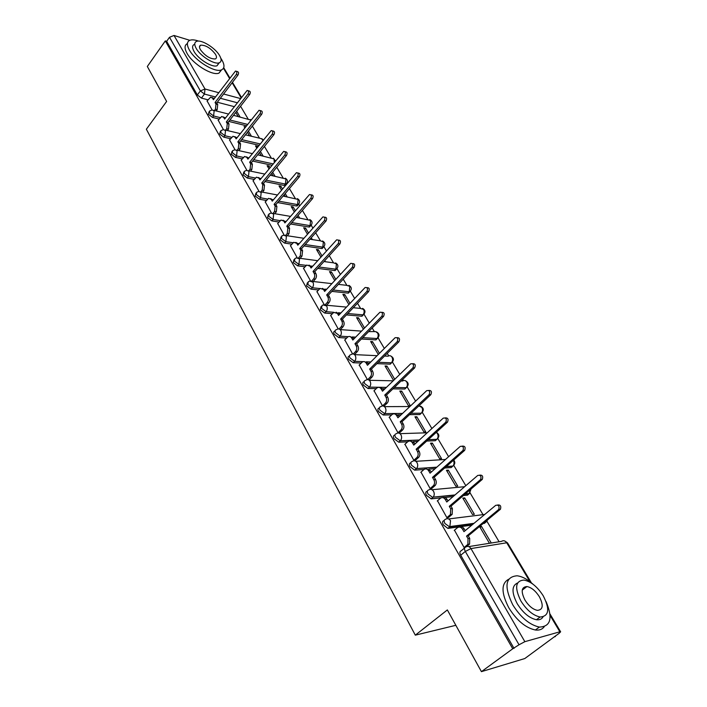 <?xml version="1.0" encoding="UTF-8"?>
<svg xmlns="http://www.w3.org/2000/svg" width="707" height="707" viewBox="0 0 707 707"><rect width="100%" height="100%" fill="white"/><g stroke="black" fill="none" stroke-linecap="round" stroke-linejoin="round"><path stroke-width="1.06" d="M444.252 520.352L443.828 520.714C442.343 521.147 442.193 522.535 443.351 524.886L447.84 528.376L449.811 527.015L444.95 523.534C443.784 521.192 443.934 519.804 445.419 519.371C447.301 518.107 448.998 518.567 450.518 520.732L449.811 527.015L473.407 523.834M427.337 491.126L427.019 491.409C425.526 491.789 425.349 493.106 426.48 495.386L431.288 498.85L432.843 497.489L428.035 494.025C426.904 491.754 427.081 490.428 428.566 490.057C430.404 488.776 432.065 489.191 433.532 491.294C434.584 493.433 434.469 495.386 433.197 497.136L454.601 495.289M410.891 462.696L410.67 462.899C409.167 463.218 408.964 464.481 410.06 466.691L414.664 470.146L416.343 468.776L411.58 465.321C410.475 463.112 410.679 461.848 412.181 461.53C413.975 460.239 415.583 460.611 417.024 462.652C418.076 464.844 417.917 466.814 416.556 468.564L436.59 467.371M394.904 435.017L394.753 435.159C393.242 435.424 393.021 436.626 394.082 438.773L398.792 442.202L400.277 440.823L395.567 437.394C394.497 435.247 394.727 434.045 396.229 433.78C397.979 432.472 399.552 432.808 400.949 434.787C402 437.023 401.806 439.02 400.348 440.761L419.278 440.072M379.341 407.992L379.182 408.142C377.732 408.407 377.52 409.556 378.528 411.589L383.194 415L384.643 413.622L379.977 410.201C378.961 408.169 379.182 407.02 380.622 406.764L380.808 406.658C382.496 405.447 383.998 405.783 385.306 407.656C386.349 409.892 386.128 411.881 384.643 413.622L402.575 413.418M364.193 381.647L363.99 381.842C362.629 382.107 362.426 383.203 363.38 385.121L368.002 388.514L369.416 387.127L364.794 383.724C363.831 381.807 364.034 380.711 365.404 380.446L365.828 380.225C367.446 379.138 368.86 379.482 370.07 381.241C371.087 383.424 370.866 385.386 369.416 387.127L386.429 387.383M349.435 355.975L349.196 356.213C347.906 356.487 347.72 357.53 348.631 359.342L353.208 362.718L354.587 361.312L350.009 357.936C349.099 356.125 349.285 355.082 350.575 354.808L351.229 354.472C352.775 353.509 354.11 353.853 355.232 355.506C356.213 357.636 356.001 359.571 354.587 361.312L363.089 361.657M335.047 330.947L334.773 331.23C333.563 331.512 333.386 332.502 334.252 334.217L338.786 337.575L340.138 336.17L335.604 332.803C334.729 331.097 334.906 330.098 336.117 329.824L337.009 329.382C338.476 328.534 339.731 328.888 340.765 330.425C341.728 332.511 341.516 334.42 340.138 336.17L348.206 336.682M321.031 306.546L320.236 309.728L324.725 313.06L326.051 311.654L321.552 308.314L322.03 305.468L323.134 304.929L326.669 305.981C327.606 308.013 327.394 309.905 326.051 311.654L333.828 312.326M307.359 282.747L306.573 285.84L311.018 289.163L312.308 287.749L307.863 284.426L308.296 281.713L309.604 281.086L312.918 282.146C313.837 284.134 313.634 285.999 312.308 287.749L319.873 288.562M294.024 259.531L293.246 262.544L297.647 265.85L298.911 264.427L294.501 261.122L294.899 258.541L296.401 257.843L299.512 258.895L298.911 264.427L306.29 265.381M281.015 236.88L280.237 239.814L284.594 243.102L285.831 241.679L281.474 238.392L281.828 235.935L283.516 235.157L286.432 236.209L285.831 241.679L293.069 242.748M268.315 214.76L267.546 217.632L271.868 220.893L273.079 219.47L268.748 216.209L269.075 213.859L270.931 213.028L273.662 214.062L273.079 219.47L280.166 220.655M255.916 193.17L255.147 195.98L259.434 199.224L260.618 197.792L256.332 194.549L256.623 192.313L258.638 191.429L261.192 192.445L260.618 197.792L267.591 199.074M243.8 172.075L243.049 174.823L247.291 178.049L248.449 176.617L244.207 173.392L244.463 171.262L246.628 170.334L249.023 171.341L248.449 176.617L255.315 178.005M231.976 151.475L231.224 154.17L235.431 157.369L236.562 155.938L232.356 152.73L232.585 150.697L234.883 149.734L237.128 150.715L236.562 155.938L243.332 157.414M220.416 131.343L219.674 133.976L223.836 137.167L224.95 135.735L220.787 132.545L220.982 130.609L223.412 129.602L225.506 130.565L224.95 135.735L231.631 137.291M209.122 111.662L208.388 114.251L212.515 117.415L213.602 115.983L209.475 112.811L209.643 110.964L212.18 109.93L214.15 110.875L213.602 115.983L220.195 117.618M481.423 671.65L447.354 609.938L415.309 635.16L146.358 129.231L166.622 101.437L147.321 66.485L165.314 40.918L512.734 648.779L481.423 671.65L524.797 658.544L555.163 636.203M499.098 541.756L486.884 521.183M482.74 514.201L470.111 492.938M465.807 485.682L453.779 465.418M448.609 456.713L437.872 438.623M431.889 428.539L422.362 412.499M415.61 401.116L407.25 387.038M403.405 380.56L402.716 379.403M399.764 374.427L392.509 362.214M388.726 355.833L387.259 353.359M384.334 348.436L378.139 337.999M374.401 331.707L372.191 327.986M369.301 323.117L364.105 314.368M360.429 308.164L357.521 303.268M354.658 298.451L350.416 291.302M346.784 285.186L343.213 279.168M340.385 274.396L337.053 268.793M333.465 262.757L329.268 255.669M326.457 250.95L324 246.796M320.457 240.84L315.658 232.753M312.883 228.078L311.248 225.321M307.704 219.356L302.384 210.386M299.635 205.755L298.787 204.332M295.243 198.367L289.419 188.557M283.065 177.855L276.773 167.25M271.161 157.794L264.418 146.437M259.522 138.183L252.355 126.111M248.13 119.006L240.557 106.244M555.375 636.556L554.191 636.901L559.06 633.392L560.642 631.802L559.856 631.793L524.85 641.673L519.026 644.766L465.33 551.451C464.119 549.03 464.243 547.572 465.71 547.085C467.654 545.839 469.404 546.343 470.968 548.579L524.85 641.673M512.734 648.779L519.026 644.766M234.229 106.642L217.341 102.241M207.946 99.802L201.442 98.105L204.456 94.066L200.364 90.911L169.503 37.277L174.019 35.474L189.794 40.308M169.503 37.277L166.649 41.315L165.314 40.918M245.576 126.906L244.074 126.544L244.843 127.834M218.207 120.208L223.43 129.593M257.737 146.932L257.375 146.322L256.42 147.507M257.375 146.322L255.466 145.881L256.782 148.117M229.563 139.924L235.007 149.698M269.977 167.7L269.022 166.065L268.05 167.259M269.022 166.065L267.105 165.659L269.005 168.885M241.184 160.1L246.849 170.263M282.517 188.955L280.926 186.268L279.937 187.452M280.926 186.268L279.018 185.888L281.519 190.139M253.079 180.745L258.974 191.323M295.358 210.73L293.113 206.93L292.097 208.114M293.113 206.93L291.196 206.577L294.342 211.914M265.249 201.875L271.391 212.878M308.508 233.045L305.583 228.069L304.549 229.254M305.583 228.069L303.665 227.76L307.474 234.22M277.71 223.509L284.108 234.963M321.994 255.907L318.344 249.712L317.284 250.888M318.344 249.712L316.427 249.438L320.934 257.083M290.48 245.674L297.134 257.587M335.816 279.345L331.406 271.868L330.328 273.043M331.406 271.868L329.497 271.629L334.729 280.52M303.559 268.368L310.488 280.776M349.983 303.374L344.786 294.563L343.682 295.729M344.786 294.563L342.877 294.359L348.878 304.549M316.966 291.637L324.177 304.549M364.52 328.03L358.493 317.805L357.371 318.972M358.493 317.805L356.584 317.646L363.389 329.197M330.699 315.481L338.211 328.923M379.438 353.332L372.536 341.631L371.387 342.789M372.536 341.631L370.636 341.508L378.28 354.49M344.795 339.934L352.607 353.933M394.753 379.297L386.941 366.04L385.766 367.207M386.941 366.04L385.041 365.97L393.516 380.366M359.244 365.015L367.384 379.588M401.7 391.077L399.808 391.059L408.496 405.818L410.387 405.818L401.7 391.077L400.498 392.235M374.074 390.75L382.54 405.906L384.44 405.738M416.847 416.759L414.956 416.785L423.873 431.933L425.755 431.88L416.847 416.759L415.61 417.908M389.301 417.165L397.988 432.737L399.888 432.507M432.375 443.103L430.492 443.183L439.648 458.737L441.53 458.622L432.375 443.103L431.12 444.243M404.934 444.288L413.851 460.292L415.743 460.01M448.326 470.146L446.453 470.288L455.847 486.248L457.721 486.071L448.326 470.146L447.036 471.277M420.992 472.143L430.148 488.59L432.039 488.254M464.693 497.914L462.829 498.108L472.479 514.502L474.344 514.263L464.693 497.914L463.377 499.036M437.5 500.768L446.904 517.683L448.777 517.277M491.285 543.003L481.511 526.423L480.159 527.537M481.511 526.423L479.655 526.68L489.438 543.303M454.468 530.188L464.128 547.589L464.95 547.457M485.276 522.623L483.093 523.613M471.825 525.142L448.211 528.359M468.582 494.237L467.521 495.139L463.385 495.563M453.063 496.614L444.676 497.481M441.044 497.852L431.288 498.85M452.321 466.585L451.207 467.566L444.641 468.034M435.088 468.706L428.866 469.148M423.988 469.492L414.815 470.137M436.475 439.657L435.309 440.708L426.71 441.062M417.802 441.424L413.206 441.61M407.594 441.84L398.792 442.202M421.019 413.462L419.87 414.541L409.503 414.673M401.134 414.779L397.829 414.815M391.696 414.894L383.194 415M405.951 387.984L404.855 389.027L392.915 388.868M385.015 388.753L382.752 388.726M376.248 388.629L368.002 388.514M391.254 363.133L390.008 364.158L376.911 363.645M369.416 363.345L368.002 363.292M361.224 363.027L353.208 362.718M376.919 338.9L375.647 339.89L361.427 338.998M354.287 338.547L353.606 338.503M346.607 338.061L338.786 337.575M362.93 315.26L361.639 316.215L346.421 314.915M339.599 314.332L336.161 312.211M332.37 313.714L324.725 313.06M349.276 292.185L347.959 293.105L331.866 291.39M318.503 289.958L311.018 289.163M335.949 269.667L334.614 270.551L317.735 268.404M304.982 266.778L297.647 265.85M322.931 247.68L321.579 248.519L304.001 245.948M291.805 244.154L284.594 243.102M310.214 226.196L308.844 227L290.63 223.995M278.947 222.069L271.868 220.893M297.788 205.207L296.401 205.976L277.621 202.547M266.406 200.496L259.434 199.224M285.646 184.695L284.232 185.428L264.948 181.575M254.158 179.419L247.291 178.049M271.983 165.261L252.602 161.072M242.201 158.828L235.431 157.369M259.045 145.306L240.557 141.029M230.517 138.705L223.836 137.167M246.469 125.766L228.803 121.427M219.099 119.041L212.515 117.415M455.838 625.306L415.309 635.16M207.098 100.933L212.109 109.93M325.432 261.749L324.778 260.627M312.379 239.602L311.266 237.72M299.618 217.968L298.089 215.361M287.157 196.838L285.221 193.541M274.979 176.184L272.655 172.243M263.084 156L260.388 151.431M251.445 136.265L248.404 131.104M240.062 116.964L236.686 111.246M235.767 112.431L238.162 116.487M514.042 648.407L460.717 555.216C459.506 552.803 459.638 551.345 461.114 550.85L464.632 547.969M166.649 41.315L197.35 94.959L201.442 98.105M247.468 132.289L249.536 135.815M259.434 152.615L261.166 155.575M271.682 173.427L273.07 175.787M284.223 194.725L285.248 196.475M297.064 216.545L297.709 217.641M214.451 110.504L215.441 109.196L215.989 104.123L215.061 102.524L216.784 102.975L217.712 104.574L217.173 109.638L216.174 110.937M212.056 97.557L214.248 98.6M236.368 71.292L237.225 71.548C238.683 71.867 238.939 73.024 237.994 75.03L216.784 102.975M215.061 102.524L236.271 74.535C237.216 72.521 236.96 71.363 235.502 71.045L213.417 99.696L212.489 98.096L210.606 97.177L207.001 101.057M225.639 130.132L226.726 128.727L227.283 123.601L226.328 121.958L228.061 122.382L229.015 124.025L228.458 129.142L227.371 130.548M223.262 116.876L225.498 117.972M248.077 90.69L248.864 90.911C250.393 91.203 250.667 92.378 249.704 94.446L228.061 122.382M226.328 121.958L247.971 93.969C248.944 91.901 248.661 90.726 247.141 90.434L224.649 119.068L223.704 117.433L221.689 116.487L218.101 120.34M237.084 150.22L238.277 148.709L238.833 143.521L237.861 141.842L239.593 142.24L240.574 143.919L240.009 149.097L238.816 150.6M234.724 136.637L237.013 137.785M260.052 110.539L260.768 110.725C262.368 110.99 262.677 112.183 261.678 114.304L239.593 142.24M237.861 141.842L259.955 113.862C260.945 111.733 260.644 110.539 259.036 110.274L236.147 138.881L235.175 137.22L233.027 136.248L229.457 140.057M198.587 41.103C194.867 39.795 191.959 39.512 189.865 40.281C186.745 41.704 186.595 44.983 189.432 50.126C195.273 60.855 214.84 72.892 221.344 69.931C224.685 68.482 224.835 65.097 221.795 59.777L220.823 58.257M187.417 43.578C184.403 45.062 184.288 48.332 187.072 53.396C192.887 64.134 212.436 76.117 218.958 73.13L221.583 69.843M218.931 62.879L217.049 65.742C212.365 67.881 198.296 59.229 194.072 51.505C192.012 47.793 192.118 45.416 194.39 44.391M196.246 48.5C200.496 56.215 214.575 64.903 219.241 62.782C221.618 61.748 221.724 59.326 219.55 55.517C215.228 47.837 201.256 39.203 196.546 41.395C194.284 42.411 194.186 44.78 196.246 48.5M215.476 54.289C210.659 48.067 205.719 45.027 200.647 45.168C199.18 45.831 199.118 47.36 200.461 49.764C205.269 56.003 210.2 59.061 215.281 58.955C216.802 58.292 216.863 56.737 215.476 54.289M532.981 584.194C527.351 579.201 522.058 576.399 517.109 575.79C505.293 576.735 503.852 586.412 512.769 604.83C520.767 617.529 529.64 624.944 539.37 627.074C550.753 626.667 552.998 618.174 546.096 601.613M508.704 579.227C501.104 583.355 501.148 592.89 508.828 607.826C516.782 620.499 525.628 627.896 535.367 629.999C539.326 630.476 542.26 629.398 544.196 626.756M543.02 616.928C541.686 619.155 539.485 620.083 536.436 619.73C529.428 618.227 523.039 612.907 517.268 603.769C511.497 592.572 511.612 585.635 517.604 582.975M520.909 601.021C526.706 610.168 533.113 615.497 540.113 617.017C549.003 616.31 550.046 609.24 543.241 595.807C537.347 586.677 530.922 581.437 523.958 580.076C515.403 580.747 514.387 587.72 520.909 601.021M539.361 596.717C535.57 590.831 531.434 587.437 526.936 586.545C521.386 586.978 520.732 591.485 524.965 600.066C528.712 605.961 532.848 609.39 537.347 610.353C543.038 609.902 543.71 605.351 539.361 596.717M248.776 170.776L250.092 169.15L250.658 163.909L249.668 162.195L251.4 162.566L252.399 164.28L251.833 169.512L250.517 171.138M246.407 156.821L248.784 158.068M272.319 130.857L272.946 131.016C274.634 131.246 274.961 132.456 273.945 134.639L251.4 162.566M249.668 162.195L272.213 134.215C273.238 132.023 272.902 130.822 271.214 130.592L247.91 159.163L246.92 157.458L244.622 156.459L241.078 160.233M260.742 191.827L262.191 190.077L262.765 184.774L261.74 183.016L263.481 183.36L264.498 185.11L263.923 190.413L262.483 192.154M258.347 177.466L260.848 178.818M284.877 151.669L285.407 151.784C287.183 151.978 287.546 153.198 286.503 155.46L263.481 183.36M261.74 183.016L284.771 155.063C285.814 152.8 285.451 151.581 283.684 151.386L259.946 179.914L258.93 178.164L256.482 177.157L252.965 180.877M273.035 213.311L274.572 211.499L275.156 206.135L274.113 204.332L275.845 204.65L276.897 206.444L276.313 211.8L274.723 213.682M270.56 198.596L273.185 200.063M297.735 172.976L298.168 173.065C300.033 173.215 300.431 174.452 299.361 176.785L275.845 204.65M274.113 204.332L297.629 176.414C298.699 174.081 298.301 172.844 296.436 172.694L272.266 201.159L271.232 199.374L268.616 198.34L265.134 202.016M285.628 235.307L287.254 233.443L287.846 228.008L286.777 226.169L288.518 226.452L289.578 228.29L288.995 233.708L287.236 235.731M283.065 220.231L285.822 221.821M310.912 194.805L311.239 194.867C313.201 194.964 313.634 196.21 312.538 198.623L288.518 226.452M286.777 226.169L310.806 198.296C311.902 195.874 311.469 194.619 309.507 194.531L284.886 222.917L283.825 221.088L281.033 220.045L277.595 223.651M298.522 257.861L300.245 255.916L300.846 250.419L299.75 248.537L301.482 248.784L302.578 250.667L301.986 256.155L300.051 258.329M295.862 242.386L298.769 244.109M324.407 217.173L324.628 217.208C326.687 217.243 327.155 218.516 326.033 221.008L301.482 248.784M299.75 248.537L324.31 220.708C325.432 218.207 324.955 216.943 322.896 216.908L297.815 245.205L296.728 243.323L293.741 242.28L290.356 245.815M311.716 280.971L313.555 278.947C314.871 277.206 315.066 275.35 314.164 273.388L313.042 271.453L314.783 271.665L315.905 273.6C316.807 275.562 316.603 277.409 315.295 279.15L313.157 281.492M308.977 265.09L312.043 266.954M338.246 240.106L338.344 240.115C340.509 240.088 341.021 241.37 339.873 243.959L314.783 271.665M313.042 271.453L338.149 243.694C339.289 241.096 338.786 239.814 336.62 239.85L311.062 268.033L309.94 266.115L306.758 265.063L303.427 268.519M325.22 304.673L327.2 302.552C328.543 300.811 328.746 298.937 327.818 296.922L326.669 294.943L328.402 295.119L329.55 297.099C330.487 299.105 330.275 300.979 328.941 302.72L326.572 305.247M322.401 288.359L325.635 290.356M352.422 263.605C354.684 263.517 355.232 264.816 354.066 267.485L328.402 295.119M326.669 294.943L352.342 267.255C353.509 264.568 352.952 263.278 350.681 263.375L324.637 291.443L323.488 289.472L320.103 288.421L316.824 291.788M339.042 328.994L341.189 326.758C342.559 325.017 342.771 323.117 341.817 321.058L340.633 319.025L342.374 319.166L343.549 321.199C344.503 323.249 344.3 325.149 342.93 326.881L340.306 329.612M366.915 287.661C369.248 287.59 369.814 288.916 368.621 291.62L342.374 319.166M340.633 319.025L366.898 291.425C368.091 288.642 367.49 287.334 365.104 287.51L338.556 315.437L337.38 313.413L333.766 312.37L330.558 315.631M353.2 353.96L355.541 351.582C356.938 349.841 357.15 347.915 356.169 345.811L354.967 343.726L356.699 343.823L357.91 345.909C358.882 348.012 358.679 349.93 357.274 351.662L354.578 354.401M350.265 336.665L353.359 338.079L353.871 338.971M381.78 312.344C384.184 312.291 384.776 313.634 383.556 316.382L356.699 343.823M354.967 343.726L381.842 316.232C383.044 313.334 382.399 312.017 379.898 312.282L352.828 340.04L351.626 337.973C350.557 336.399 349.276 336.055 347.782 336.93L344.645 340.094M367.684 379.588L370.256 377.052C371.696 375.311 371.909 373.367 370.901 371.21L369.664 369.072L371.396 369.125L372.633 371.263C373.641 373.42 373.429 375.355 371.988 377.096L369.231 379.818M364.724 361.763L367.967 363.23L368.541 364.22M397.025 337.681C399.508 337.637 400.127 339.007 398.889 341.799L371.396 369.125M369.664 369.072L397.175 341.693C398.395 338.68 397.705 337.354 395.089 337.716L367.472 365.289L366.235 363.159C365.086 361.489 363.725 361.144 362.152 362.134L359.085 365.174M382.54 405.906L385.368 403.184C386.835 401.452 387.056 399.482 386.022 397.272L384.749 395.08L386.473 395.089L387.745 397.281C388.779 399.49 388.567 401.452 387.1 403.184L384.263 405.906M379.553 387.507L382.955 389.036L383.592 390.131M412.676 363.698C415.248 363.654 415.893 365.051 414.629 367.896L386.473 395.089M384.749 395.08L412.915 367.834C414.152 364.706 413.409 363.371 410.679 363.831L382.496 391.201L381.232 389.018C379.986 387.224 378.545 386.888 376.902 388.01L373.906 390.918M397.988 432.728L400.904 430.006C402.389 428.274 402.601 426.286 401.549 424.032L400.233 421.779L401.956 421.743L403.264 423.997C404.324 426.241 404.112 428.23 402.628 429.953L399.702 432.684M394.762 413.94L398.35 415.53L399.048 416.741M428.751 390.423C431.411 390.379 432.092 391.802 430.793 394.7L401.956 421.743M400.233 421.779L429.087 394.683C430.342 391.431 429.538 390.096 426.692 390.662L397.926 417.802L396.627 415.557C395.284 413.648 393.755 413.321 392.04 414.567L389.124 417.342M413.842 460.275L416.98 457.429C418.367 455.688 418.544 453.717 417.483 451.517L416.14 449.201L417.864 449.122L419.207 451.428C420.258 453.629 420.091 455.591 418.694 457.332L415.548 460.186M410.369 441.088L414.152 442.732L414.921 444.058M445.251 417.89C447.946 417.775 448.689 419.198 447.487 422.159L417.864 449.122M416.14 449.201L445.79 422.194C446.939 418.906 446.09 417.563 443.227 418.155L413.772 445.11L412.437 442.812C411.023 440.815 409.433 440.47 407.674 441.769L404.74 444.464M430.139 488.572L433.488 485.603C434.787 483.853 434.92 481.909 433.868 479.761L432.481 477.375L434.195 477.243L435.574 479.62C436.626 481.759 436.502 483.703 435.194 485.453L431.818 488.44M426.401 468.971L430.386 470.685L431.226 472.126M462.21 446.117C464.932 445.931 465.745 447.345 464.658 450.368L434.195 477.243M432.481 477.375L462.97 450.456C464.004 447.16 463.094 445.808 460.239 446.409L430.05 473.177L428.672 470.809C427.222 468.75 425.596 468.37 423.785 469.651L420.789 472.329M446.886 517.648L450.447 514.555L450.704 508.784L449.281 506.327L450.986 506.141L452.4 508.58L452.153 514.342L448.547 517.48M442.856 497.631C444.509 497.056 445.914 497.648 447.071 499.398L447.982 500.971M479.638 475.139C482.395 474.883 483.279 476.288 482.298 479.381L450.986 506.141M449.281 506.327L480.619 479.523C481.555 476.209 480.592 474.857 477.729 475.449L446.771 502.014L445.366 499.575C443.872 497.463 442.202 497.039 440.346 498.302L437.271 500.963M464.101 547.554L467.884 544.319L468.007 538.619L466.549 536.1L468.246 535.853L469.704 538.363L469.581 544.054L466.717 546.529M459.762 527.086C461.503 526.45 462.988 527.06 464.216 528.924L465.206 530.63M497.56 505.001C500.344 504.657 501.307 506.062 500.45 509.217L468.246 535.853M466.549 536.1L498.78 509.42C499.602 506.097 498.585 504.736 495.722 505.328L463.969 531.664L462.519 529.154C460.991 526.98 459.276 526.512 457.367 527.758L454.221 530.391M468.75 546.599L501.546 541.368C503.455 540.166 505.187 540.643 506.725 542.782L470.968 548.579L465.33 551.451L460.717 555.216M559.856 631.793L550.108 615.452M529.941 581.667L506.725 542.782L507.573 542.958L531.381 582.815M237.243 102.736L220.354 98.273M215.467 96.974L204.456 94.066L205.003 89.011L218.71 92.688M223.589 94.004L240.477 98.538M241.087 97.752L232.135 82.754M229.519 78.38L223.474 68.243M174.019 35.474L205.003 89.011L200.364 90.911L197.35 94.959M484.277 523.445L485.85 522.155L484.666 522.314M448.671 518.956L484.746 514.431M467.521 495.139L469.05 493.831L464.923 494.246M432.03 489.73L464.605 486.708M451.207 467.566L452.701 466.249L446.144 466.708M415.813 461.309L445.481 459.488M435.309 440.708L436.776 439.383L428.186 439.727M400.003 433.656L427.24 432.79M419.825 414.541L421.257 413.206L410.935 413.321M404.722 389.027L406.127 387.692L394.32 387.507M390.008 364.158L391.369 362.806L378.28 362.276M370.795 361.975L366.359 361.79M375.647 339.89L376.981 338.538L362.771 337.619M355.63 337.159L352.307 336.947M361.639 316.215L362.947 314.854L347.738 313.537M340.915 312.945L338.441 312.733M347.959 293.105L349.24 291.744L333.156 290.003M326.616 289.296L324.831 289.101M334.614 270.551L335.86 269.181L318.99 267.016M312.715 266.203L311.495 266.044M321.579 248.519L322.799 247.15L305.23 244.551M299.176 243.65L298.442 243.544M308.844 227L310.046 225.63L291.841 222.599M296.401 205.976L297.576 204.606L278.805 201.142M284.232 185.428L285.389 184.05L266.106 180.17M273.114 163.883L253.733 159.667M260.158 143.919L241.67 139.624M247.556 124.388L229.899 120.013M250.932 120.093L233.531 115.321M286.795 183.387L285.389 184.05L285.946 178.942L270.215 175.203M298.955 203.908L297.576 204.606L298.133 199.436L283.092 196.06M311.407 224.906L310.046 225.63L310.612 220.407L296.33 217.403M322.171 248.519L323.399 247.15L322.799 247.15L323.382 241.874L320.474 240.84L309.94 239.222M337.195 268.386L335.86 269.181L336.452 263.844L333.351 262.81L323.947 261.546M350.548 290.922L349.24 291.744L349.832 286.344L346.536 285.31L338.379 284.382M364.229 313.996L362.947 314.854C364.282 313.174 364.485 311.354 363.548 309.392L360.031 308.358L353.27 307.731M378.245 337.654L376.981 338.538C378.351 336.859 378.554 335.012 377.591 333.006L375.594 331.565L368.647 331.618M392.606 361.896L391.369 362.806C392.765 361.127 392.977 359.262 391.996 357.203C390.883 355.612 389.557 355.285 388.028 356.204L384.555 356.036M407.329 386.747L406.127 387.692C407.55 386.013 407.762 384.122 406.755 382.019C405.553 380.322 404.148 379.995 402.548 381.038L401.055 381.002M422.433 412.243L421.257 413.206C422.715 411.536 422.927 409.618 421.893 407.471L418.933 405.827M437.925 438.402L436.846 439.321C438.278 437.642 438.473 435.733 437.421 433.577L436.29 432.348M453.823 465.25L452.913 466.054C454.256 464.366 454.407 462.475 453.364 460.363L453.355 460.354M470.137 492.814L469.05 493.831L470.358 489.606M486.893 521.13L485.85 522.155L487.026 520.37M262.81 140.622L262.368 139.314L260.273 138.36L245.453 134.843M274.272 162.469L274.024 158.907L257.675 154.798M215.989 104.123L217.712 104.574M215.441 109.196L217.173 109.638M212.489 98.096L214.221 98.556M236.271 74.535L237.994 75.03M227.283 123.601L229.015 124.025M226.726 128.727L228.458 129.142M223.704 117.433L225.436 117.866M247.971 93.969L249.704 94.446M238.833 143.521L240.574 143.919M238.277 148.709L240.009 149.097M235.175 137.22L236.916 137.618M259.955 113.862L261.678 114.304M250.658 163.909L252.399 164.28M250.092 169.15L251.833 169.512M246.92 157.458L248.652 157.829M272.213 134.215L273.945 134.639M262.765 184.774L264.498 185.11M262.191 190.077L263.923 190.413M258.93 178.164L260.671 178.518M284.771 155.063L286.503 155.46M275.156 206.135L276.897 206.444M274.572 211.499L276.313 211.8M271.232 199.374L272.973 199.692M297.629 176.414L299.361 176.785M287.846 228.008L289.578 228.29M287.254 233.443L288.995 233.708M283.825 221.088L285.566 221.371M310.806 198.296L312.538 198.623M300.846 250.419L302.578 250.667M300.245 255.916L301.986 256.155M296.728 243.323L298.469 243.579M324.31 220.708L326.033 221.008M314.164 273.388L315.905 273.6M313.555 278.947L315.295 279.15M309.94 266.115L311.681 266.336M338.149 243.694L339.873 243.959M327.818 296.922L329.55 297.099M327.2 302.552L328.941 302.72M323.488 289.472L325.229 289.658M352.342 267.255L354.066 267.485M341.817 321.058L343.549 321.199M341.189 326.758L342.93 326.881M337.38 313.413L339.113 313.563M366.898 291.425L368.621 291.62M356.169 345.811L357.91 345.909M355.541 351.582L357.274 351.662M351.626 337.973L353.359 338.079M381.842 316.232L383.556 316.382M370.901 371.21L372.633 371.263M370.256 377.052L371.988 377.096M366.235 363.159L367.967 363.23M397.175 341.693L398.889 341.799M386.022 397.272L387.745 397.281M385.368 403.184L387.1 403.184M381.232 389.018L382.955 389.036M412.915 367.834L414.629 367.896M401.549 424.032L403.264 423.997M400.878 430.024L402.601 429.98M396.627 415.557L398.35 415.53M429.087 394.683L430.793 394.7M417.483 451.517L419.207 451.428M416.812 457.588L418.526 457.491M412.437 442.812L414.152 442.732M445.702 422.273L447.398 422.238M433.868 479.761L435.574 479.62M433.179 485.903L434.893 485.753M428.672 470.809L430.386 470.685M462.785 450.633L464.472 450.545M450.704 508.784L452.4 508.58M450.005 515.005L451.702 514.802M445.366 499.575L447.071 499.398M480.353 479.797L482.033 479.655M468.007 538.619L469.704 538.363M467.3 544.938L468.997 544.664M462.519 529.154L464.216 528.924M498.417 509.8L500.088 509.597M251.1 119.881L250.366 119.474M213.708 110.319L228.52 114.057M285.027 185.437L286.176 184.059C288.085 181.699 287.776 179.737 285.239 178.173M297.126 205.984L298.301 204.606C300.289 202.22 299.989 200.222 297.391 198.632M309.507 227.009L310.709 225.63C312.777 223.209 312.485 221.185 309.825 219.559M335.145 270.551L336.391 269.181C338.635 266.689 338.361 264.595 335.569 262.907M348.418 293.105L349.7 291.744C352.033 289.216 351.768 287.086 348.905 285.354M362.011 316.215L363.318 314.854C365.758 312.282 365.501 310.117 362.558 308.349M375.947 339.881L377.282 338.529C379.818 335.922 379.571 333.713 376.539 331.91M390.22 364.149L391.59 362.806C394.232 360.155 393.993 357.901 390.874 356.045M404.855 389.027L406.26 387.683C409.017 384.988 408.779 382.69 405.553 380.79M419.87 414.541L421.301 413.206C424.173 410.458 423.944 408.116 420.612 406.172M398.739 442.202L400.348 440.761L419.348 440.01M414.664 470.146L416.556 468.564L436.829 467.168M431.023 498.859L433.197 497.136L455.016 494.935M447.84 528.376L450.306 526.512L474.035 523.313M263.349 139.942L261.731 138.607M225.056 129.991L240.292 133.614M275.509 160.957L273.353 158.165M236.659 150.123L252.364 153.613M248.537 170.723L264.745 174.072M260.697 191.818L277.444 194.991M273.149 213.408L290.489 216.395M323.399 247.15C325.556 244.693 325.273 242.634 322.551 240.981M285.893 235.528L303.895 238.294M298.955 258.179L317.673 260.697M312.335 281.404L331.848 283.631M326.051 305.203L346.457 307.094M340.111 329.603L361.524 331.115M354.525 354.622L377.078 355.683M369.31 380.295L393.18 380.826M384.475 406.64L409.866 406.534M428.256 439.657L436.846 439.321C439.648 436.679 439.48 434.337 436.352 432.295M446.373 466.505L452.913 466.054C455.087 464.216 455.37 462.192 453.753 460.001M465.33 493.901L469.404 493.486L471.012 489.05M485.285 521.801L486.336 521.66L487.697 519.813M560.616 631.758L549.975 613.95M507.529 542.879L504.878 541.032M241.414 97.319L232.462 82.321M229.846 77.947L223.721 67.686M221.344 69.931L218.958 73.13M217.049 65.742L219.241 62.782M199.498 46.768L200.647 45.168M539.37 627.074L535.367 629.999M536.436 619.73L540.113 617.017M522.243 590.133L526.936 586.545M400.904 430.006L402.628 429.953M416.98 457.429L418.694 457.332M445.79 422.194L447.487 422.159M433.488 485.603L435.194 485.453M462.97 450.456L464.658 450.368M450.447 514.555L452.153 514.342M480.619 479.523L482.298 479.381M467.884 544.319L469.581 544.054M498.78 509.42L500.45 509.217"/></g></svg>
